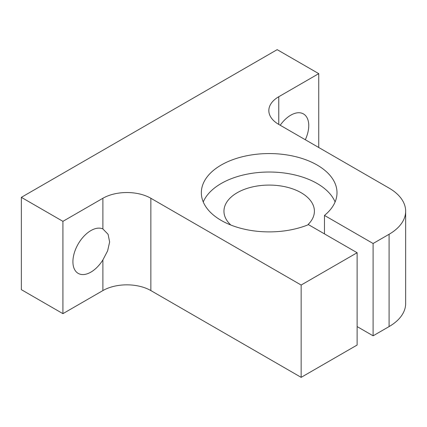 <?xml version="1.0" encoding="UTF-8"?>
<svg xmlns="http://www.w3.org/2000/svg" width="427" height="427" viewBox="0 0 427 427"><rect width="100%" height="100%" fill="white"/><g stroke="black" fill="none" stroke-linecap="round" stroke-linejoin="round"><path stroke-width="0.64" d="M308.475 224.65A67.834 39.167 0 0 1 238.069 227.532A67.834 39.167 0 0 1 201.341 192.732A67.834 39.167 0 0 1 269.175 153.565A67.834 39.167 0 0 1 337.01 192.732A67.834 39.167 0 0 1 324.467 215.421L373.102 243.502L389.093 234.268A56.529 32.639 0 0 0 405.65 211.194A56.529 32.639 0 0 0 389.093 188.115L278.772 124.417A33.92 19.583 0 0 1 268.834 110.572A33.92 19.583 0 0 1 278.772 96.726L318.745 73.647L277.171 49.649L21.35 197.343L62.918 221.346L102.891 198.267A33.92 19.583 0 0 1 150.859 198.267L301.152 285.039L357.116 252.731L308.134 224.453L308.134 224.789M357.116 252.731L357.116 345.043L301.152 377.351L150.859 290.579A33.92 19.583 0 0 0 102.891 290.579L62.918 313.658L62.918 221.346M318.745 73.647L318.745 147.496M280.197 125.244A25.439 14.689 -60 0 1 303.48 113.929A25.439 14.689 -60 0 1 305.321 139.746M230.836 225.04A45.225 26.111 180 0 1 223.956 211.194A45.225 26.111 180 0 1 269.175 185.083A45.225 26.111 180 0 1 314.4 211.194A45.225 26.111 180 0 1 308.134 224.453M203.252 201.96A67.834 39.167 180 0 1 269.175 172.028A67.834 39.167 180 0 1 335.099 201.96M90.903 272.116A25.439 14.689 -60 0 1 78.184 273.376A25.439 14.689 -60 0 1 77.831 244.618A25.439 14.689 -60 0 1 102.891 228.941L108.079 234.284L109.643 241.981L107.609 250.895L102.891 259.904A25.439 14.689 -60 0 1 90.903 272.116M324.467 215.421L324.467 233.884M301.152 285.039L301.152 377.351M21.35 197.343L21.35 289.655L62.918 313.658M357.116 326.58L373.102 335.814L389.093 326.58A56.529 32.639 0 0 0 405.65 303.501L405.65 211.194M373.102 243.502L373.102 335.814M278.772 96.726L278.772 124.417M150.859 198.267L150.859 290.579M102.891 259.904L102.891 290.579M102.891 198.267L102.891 228.941M389.093 234.268L389.093 326.58"/></g></svg>
